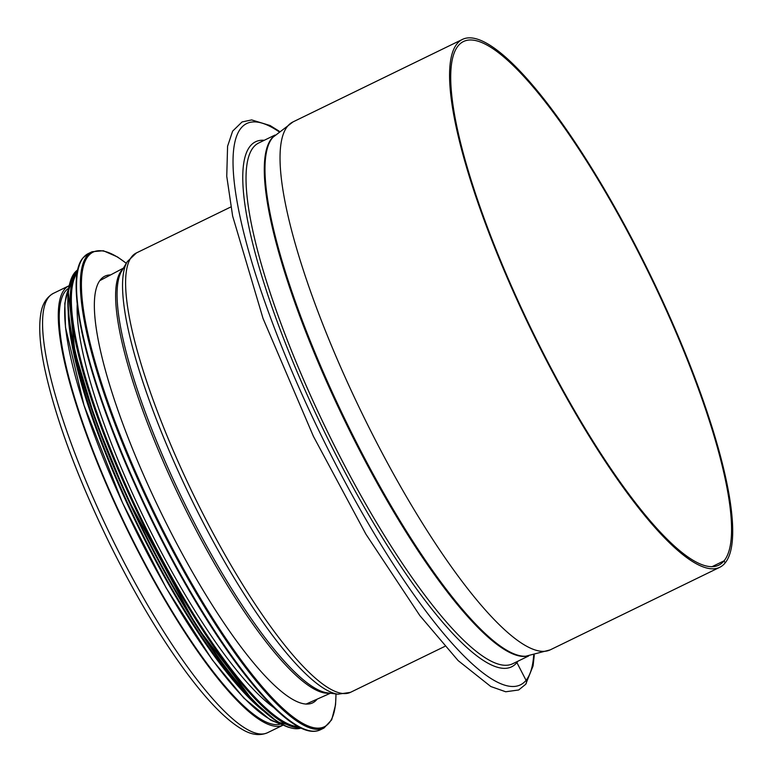 <?xml version="1.0" encoding="UTF-8"?>
<svg xmlns="http://www.w3.org/2000/svg" width="773" height="773" viewBox="0 0 773 773"><rect width="100%" height="100%" fill="white"/><g stroke="black" fill="none" stroke-linecap="round" stroke-linejoin="round"><path stroke-width="1.16" d="M534.269 655.175L533.09 665.882L525.698 684.289A3.739 3.633 -141 0 0 526.065 680.337L516.895 662.577A2.367 2.29 39 0 1 516.654 661.823A2.367 2.29 39 0 0 516.895 662.577A292.059 65.241 64 0 0 517.9 661.215M724.059 560.831L711.894 566.754L724.059 560.831A291.276 65.067 64 0 0 642.943 261.255A291.276 65.067 64 0 0 463.636 41.452A291.276 65.067 64 0 0 532.655 331.82A291.276 65.067 64 0 0 718.668 565.208A291.276 65.067 64 0 0 724.059 560.831L725.142 562.918A293.634 65.599 64 0 0 643.358 260.907A293.634 65.599 64 0 0 462.602 39.326A293.634 65.599 64 0 0 532.172 332.052A293.634 65.599 64 0 0 719.702 567.334A293.634 65.599 64 0 0 725.142 562.918L724.059 560.831M279.101 131.13L270.067 125.516L251.669 119.921L242.065 121.95L232.634 131.139L227.581 146.261L226.75 176.283L232.644 216.073L263.052 318.495L313.413 436.339L365.871 534.104L419.845 615.588L458.167 660.625L490.797 686.521L505.706 691.767L518.673 689.98L525.698 684.289A3.739 3.633 -141 0 0 526.065 680.337L516.895 662.577A292.059 65.241 64 0 1 323.491 429.894A292.059 65.241 64 0 1 264.26 140.29M280.087 724.185A242.413 54.158 -116 0 1 127.419 529.138A242.413 54.158 -116 0 1 68.024 288.667M267.381 732.794L283.082 725.151A244.384 54.593 -116 0 1 127.023 529.321A244.384 54.593 -116 0 1 69.106 285.71L53.405 293.354A244.384 54.593 -116 0 0 111.312 536.974A244.384 54.593 -116 0 0 267.381 732.794C259.738 735.944 251.457 734.872 242.548 729.577C225.967 720.021 206.594 700.096 184.409 669.805C158.784 634.594 133.845 592.524 109.611 543.593C77.232 477.212 55.579 418.802 44.65 368.354C39.993 346.024 38.65 328.235 40.621 314.978C41.935 304.649 46.196 297.441 53.405 293.354M317.143 699.15A237.292 53.008 -116 0 1 312.621 702.879A237.292 53.008 -116 0 1 166.553 523.814A237.292 53.008 -116 0 1 100.461 279.758A237.292 53.008 -116 0 1 104.857 276.193A237.292 53.008 -116 0 1 110.587 274.927M273.845 707.585A242.413 54.158 -116 0 1 145.198 520.471A242.413 54.158 -116 0 1 77.242 303.818M246.8 694.164A242.413 54.158 -116 0 1 71.135 333.385M278.666 131.516A312.157 69.734 64 0 0 303.509 397.747A312.157 69.734 64 0 0 526.065 680.337A312.157 69.734 64 0 0 533.689 655.282M274.956 135.072L258.878 142.908A289.701 64.719 64 0 0 327.52 431.701A289.701 64.719 64 0 0 512.528 663.833L528.606 655.997M274.106 135.98A289.701 64.719 64 0 0 345.753 422.821A289.701 64.719 64 0 0 527.37 656.113M550.163 649.89A293.634 65.599 64 0 1 362.634 414.599A293.634 65.599 64 0 1 293.064 121.883L272.946 137.265A289.875 64.758 64 0 0 346.497 422.464A289.875 64.758 64 0 0 525.65 656.238L550.163 649.89L719.702 567.334M444.833 646.392L350.43 692.366A244.384 54.593 -116 0 1 194.352 496.537A244.384 54.593 -116 0 1 136.454 252.916L230.856 206.951M127.342 261.564L121.748 270.946A237.118 52.97 -116 0 0 183.732 501.716A237.118 52.97 -116 0 0 327.163 692.821L338.004 694.202A243.166 54.323 -116 0 1 190.912 498.218A243.166 54.323 -116 0 1 127.342 261.564L136.454 252.916M329.491 693.11A236.509 52.835 -116 0 1 182.128 502.498A236.509 52.835 -116 0 1 122.946 268.936M335.936 693.941A264.086 58.999 -116 0 1 188.419 577.702A264.086 58.999 -116 0 1 88.238 256.076A264.086 58.999 -116 0 1 126.279 263.351M336.033 693.951L335.55 704.86L331.714 719.769L324.003 728.021A264.878 59.173 -116 0 1 160.958 528.143A264.878 59.173 -116 0 1 87.185 255.708A264.878 59.173 -116 0 1 92.093 251.727L103.35 250.742L117.457 256.936L126.328 263.274M324.003 728.021L320.167 729.886A264.878 59.173 -116 0 1 157.122 530.007A264.878 59.173 -116 0 1 83.349 257.583A264.878 59.173 -116 0 1 88.257 253.592L92.093 251.727M305.335 729.644A264.124 59.009 -116 0 1 150.474 517.91A264.124 59.009 -116 0 1 79.3 265.419M298.204 726.678A254.24 56.796 -116 0 1 142.821 521.63A254.24 56.796 -116 0 1 77.232 272.869M300.127 727.673A255.022 56.97 -116 0 1 143.073 524.297A255.022 56.97 -116 0 1 76.836 271.652A255.022 56.97 -116 0 1 77.629 270.734M74.701 272.685A255.022 56.97 -116 0 1 77.841 269.767L74.45 272.888L68.256 291.479L74.991 352.15L95.427 419.971L126.782 496.797L196.352 625.937L253.273 701.13L277.681 722.05L301.026 728.118A255.022 56.97 -116 0 1 143.904 531.341A255.022 56.97 -116 0 1 74.701 272.685M289.073 727.432A254.307 56.816 -116 0 1 139.295 523.35A254.307 56.816 -116 0 1 71.019 279.584M262.849 710.445A245.176 54.767 -116 0 1 137.053 524.442A245.176 54.767 -116 0 1 68.208 310.707M279.787 723.344A245.176 54.767 -116 0 1 133.594 526.123A245.176 54.767 -116 0 1 68.497 289.411M293.064 121.883L462.602 39.326M338.004 694.202L350.43 692.366M305.982 704.116L330.419 693.236M99.794 280.647L123.429 268.125M320.167 729.886C313.538 732.968 304.958 731.161 294.426 724.446C287.034 719.74 278.86 712.822 269.922 703.672C251.795 685.004 232.161 659.292 211.039 626.517C184.032 584.32 159.016 537.834 135.99 487.058C86.885 379.128 63.415 279.478 83.098 257.776L88.257 253.592M282.087 724.639L270.821 720.272L243.939 698.154L212.227 659.784L166.06 587.77L122.492 502.73L84.006 405.294L65.483 327.25L64.797 303.364L68.903 286.812"/></g></svg>
